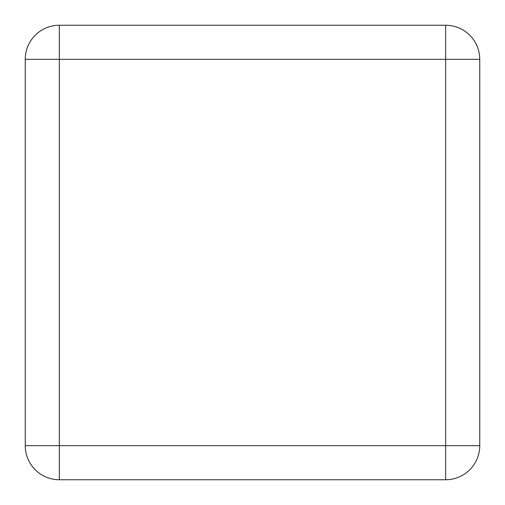 <?xml version="1.0" encoding="UTF-8"?>
<svg xmlns="http://www.w3.org/2000/svg" width="505" height="505" viewBox="0 0 505 505"><rect width="100%" height="100%" fill="white"/><g stroke="black" fill="none" stroke-linecap="round" stroke-linejoin="round"><path stroke-width="0.76" d="M25.25 59.337L25.25 445.662A34.087 34.087 0 0 0 59.337 479.75L445.662 479.75A34.087 34.087 0 0 0 479.75 445.662L479.75 59.337A34.087 34.087 0 0 0 445.662 25.25L59.337 25.25A34.087 34.087 0 0 0 25.25 59.337A34.087 34.087 0 0 1 59.337 25.25L59.337 59.337L25.25 59.337M479.75 59.337A34.087 34.087 0 0 0 445.662 25.25L445.662 59.337L479.75 59.337M59.337 479.75L59.337 445.662L445.662 445.662L445.662 59.337L59.337 59.337L59.337 445.662L25.25 445.662M445.662 479.75A34.087 34.087 0 0 0 479.75 445.662L445.662 445.662L445.662 479.75"/></g></svg>
